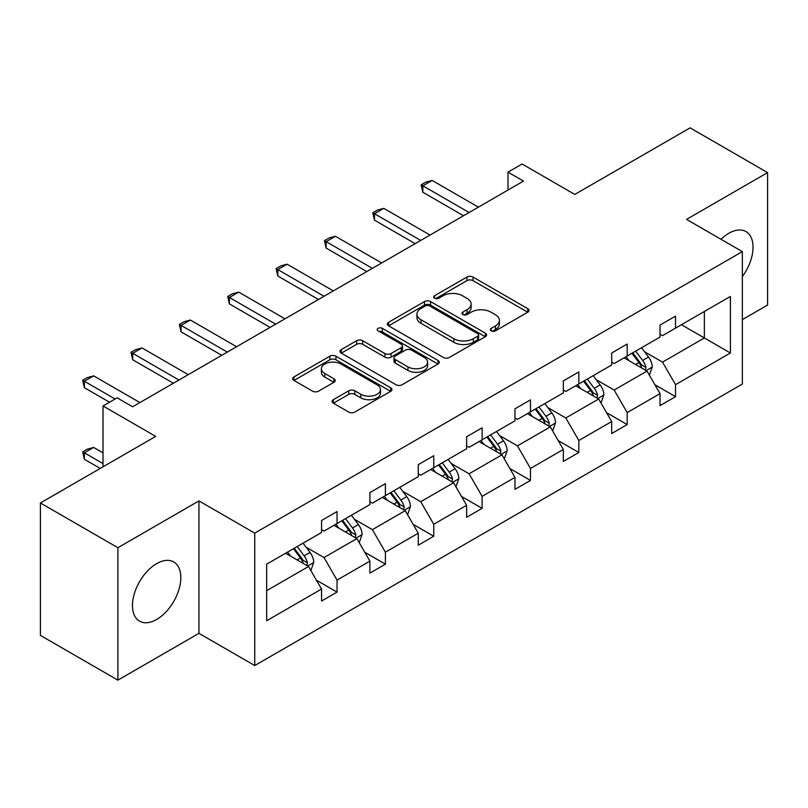 <?xml version="1.0" encoding="UTF-8"?>
<svg xmlns="http://www.w3.org/2000/svg" width="808" height="808" viewBox="0 0 808 808"><rect width="100%" height="100%" fill="white"/><g stroke="black" fill="none" stroke-linecap="round" stroke-linejoin="round"><path stroke-width="1.21" d="M491.193 330.856A3.01 1.737 0 0 0 495.445 330.856L527.775 312.191A4.303 2.485 0 0 0 529.038 310.434A4.303 2.485 0 0 0 527.775 308.676L473.013 277.063A4.303 2.485 0 0 0 466.923 277.063L434.593 295.718A3.01 1.737 0 0 0 433.714 296.95A3.01 1.737 0 0 0 434.593 298.182A3.01 1.737 0 0 0 438.855 298.182L443.036 295.768A13.766 7.949 0 0 1 462.509 295.768L467.075 298.404A13.766 7.949 0 0 1 471.115 304.02A13.766 7.949 0 0 1 467.075 309.646L462.893 312.06A3.01 1.737 0 0 0 462.014 313.292A3.01 1.737 0 0 0 462.893 314.514A3.01 1.737 0 0 0 467.155 314.514L471.337 312.1A13.766 7.949 0 0 1 490.81 312.1L495.375 314.736A13.766 7.949 0 0 1 499.405 320.362A13.766 7.949 0 0 1 495.375 325.978L491.193 328.391A3.01 1.737 0 0 0 490.305 329.624A3.01 1.737 0 0 0 491.193 330.856L491.193 328.391M156.641 619.473A34.189 19.745 120 0 0 178.982 589.335A34.189 19.745 120 0 0 173.74 561.944A34.189 19.745 120 0 0 156.641 563.63A34.189 19.745 120 0 0 134.3 593.769A34.189 19.745 120 0 0 139.542 621.16A34.189 19.745 120 0 0 156.641 619.473M742.34 276.578A34.189 19.745 120 0 0 745.946 231.573A34.189 19.745 120 0 0 728.856 233.27A34.189 19.745 120 0 0 721.019 239.299M742.34 319.625L767.6 305.03L767.6 172.599L690.103 127.856L574.791 194.435L522.099 164.014L508 172.154L508 190.052M117.897 680.144L198.95 633.341L198.95 500.909L117.897 547.703L117.897 680.144L40.4 635.401L40.4 502.97L155.712 436.391L103.01 405.969L103.01 466.812M117.897 547.703L40.4 502.97M333.351 399.667A4.303 2.485 0 0 0 332.098 401.424A4.303 2.485 0 0 0 333.351 403.182L348.723 412.06A4.303 2.485 0 0 0 354.803 412.06L390.708 391.325A4.303 2.485 0 0 0 391.971 389.567A4.303 2.485 0 0 0 390.708 387.81L335.936 356.197A4.303 2.485 0 0 0 329.856 356.197L293.95 376.922A4.303 2.485 0 0 0 292.688 378.679A4.303 2.485 0 0 0 293.95 380.437L312.514 391.153A4.303 2.485 0 0 0 318.594 391.153L333.967 382.285A4.303 2.485 0 0 0 335.219 380.528A4.303 2.485 0 0 0 333.967 378.77L324.755 373.458A11.514 6.646 0 0 1 321.392 368.751A11.514 6.646 0 0 1 328.492 362.62A11.514 6.646 0 0 1 341.037 364.055L377.094 384.871A11.514 6.646 0 0 1 380.467 389.567A11.514 6.646 0 0 1 373.357 395.708A11.514 6.646 0 0 1 360.812 394.274L354.803 390.799A4.303 2.485 0 0 0 348.723 390.799L333.351 399.667L333.351 403.182M103.01 405.969L117.12 397.829L132.613 406.778L523.493 181.103L508 172.154M198.95 500.909L254.752 533.118L742.34 251.611L742.34 384.042L254.752 665.55L254.752 533.118M767.6 172.599L686.537 219.402L742.34 251.611M443.35 357.429A4.303 2.485 0 0 0 449.43 357.429L485.335 336.694A4.303 2.485 0 0 0 486.598 334.936A4.303 2.485 0 0 0 485.335 333.179L430.563 301.566A4.303 2.485 0 0 0 424.483 301.566L388.577 322.291A4.303 2.485 0 0 0 387.315 324.048A4.303 2.485 0 0 0 388.577 325.806L443.35 357.429M379.285 331.502A3.01 1.737 0 0 1 382.346 331.936L382.346 328.351L438.017 360.499A4.303 2.485 0 0 1 439.279 362.257A4.303 2.485 0 0 1 438.017 364.014L402.121 384.739A4.303 2.485 0 0 1 396.031 384.739L341.269 353.116L341.269 349.611A4.303 2.485 0 0 0 340.006 351.369A4.303 2.485 0 0 0 341.269 353.116M341.269 349.611L356.631 340.734A4.303 2.485 0 0 1 362.711 340.734L384.931 353.561A4.303 2.485 0 0 0 391.011 353.561L401.202 347.672A4.303 2.485 0 0 0 402.465 345.915A4.303 2.485 0 0 0 401.202 344.158L378.083 330.815A3.01 1.737 0 0 1 377.195 329.583A3.01 1.737 0 0 1 379.063 327.977A3.01 1.737 0 0 1 382.346 328.351M266.68 564.166L321.544 532.492L321.544 520.504L337.047 511.555L337.047 523.544L369.902 504.576L369.902 492.587L385.406 483.639L385.406 495.627L418.261 476.659L418.261 464.671L433.755 455.722L433.755 467.711L466.61 448.743L466.61 436.754L482.113 427.806L482.113 439.794L514.969 420.827L514.969 408.828L530.472 399.879L530.472 411.878L563.327 392.9L563.327 380.911L578.821 371.963L578.821 383.951L611.686 364.984L611.686 352.995L627.18 344.046L627.18 356.035L660.035 337.067L660.035 325.079L675.538 316.13L675.538 328.119L730.402 296.445L730.402 352.995L675.538 384.669L675.538 396.667L660.035 405.616L660.035 393.617L627.18 412.595L627.18 424.584L611.686 433.532L611.686 421.544L578.821 440.511L578.821 452.5L563.327 461.449L563.327 449.46L530.472 468.428L530.472 480.417L514.969 489.365L514.969 477.376L482.113 496.344L482.113 508.333L466.61 517.282L466.61 505.293L433.755 524.261L433.755 536.249L418.261 545.198L418.261 533.209L385.406 552.177L385.406 564.176L369.902 573.125L369.902 561.126L337.047 580.104L337.047 592.092L321.544 601.041L321.544 589.052L266.68 620.726L266.68 564.166M333.946 525.331L356.884 538.582L324.028 557.55L306.081 547.188M324.028 557.55L337.047 580.104M356.884 538.582L369.902 561.126M321.544 529.634L324.028 531.058L337.047 523.544M382.305 497.415L405.242 510.666L372.387 529.634L354.439 519.271M372.387 529.634L385.406 552.177M405.242 510.666L418.261 533.209M369.902 501.718L372.387 503.142L385.406 495.627M430.654 469.499L453.591 482.74L420.736 501.718L402.798 491.355M420.736 501.718L433.755 524.261M453.591 482.74L466.61 505.293M418.261 473.791L420.736 475.225L433.755 467.711M479.013 441.582L501.95 454.823L469.094 473.791L451.157 463.439M469.094 473.791L482.113 496.344M501.95 454.823L514.969 477.376M466.61 445.875L469.094 447.309L482.113 439.794M527.371 413.666L550.309 426.907L517.453 445.875L499.506 435.522M517.453 445.875L530.472 468.428M550.309 426.907L563.327 449.46M514.969 417.958L517.453 419.392L530.472 411.878M575.73 385.749L598.667 398.99L565.802 417.958L547.864 407.606M565.802 417.958L578.821 440.511M598.667 398.99L611.686 421.544M563.327 390.042L565.802 391.476L578.821 383.951M624.079 357.823L647.016 371.074L614.161 390.042L596.223 379.679M614.161 390.042L627.18 412.595M647.016 371.074L660.035 393.617M611.686 362.125L614.161 363.549L627.18 356.035M681.427 324.715L704.364 337.966L662.52 362.125L644.582 351.763M662.52 362.125L675.538 384.669M730.402 352.995L704.364 337.966L704.364 311.474L730.402 296.445M198.95 633.341L254.752 665.55M660.035 334.209L662.52 335.633L675.538 328.119M266.68 590.658L308.525 566.499L285.588 553.258M308.525 566.499L321.544 589.052M654.924 384.76L675.538 396.667M606.566 412.676L627.18 424.584M558.217 440.602L578.821 452.5M509.858 468.519L530.472 480.417M461.499 496.435L482.113 508.333M413.141 524.352L433.755 536.249M364.792 552.268L385.406 564.176M316.433 580.184L337.047 592.092M492.395 331.28L495.375 329.563A13.766 7.949 0 0 0 499.405 323.937L499.405 320.362M471.115 304.02L471.115 307.606A13.766 7.949 0 0 1 467.075 313.221L464.095 314.948M527.725 312.221L473.013 280.639A4.303 2.485 0 0 0 466.923 280.639L435.805 298.606M485.275 336.734L430.563 305.141A4.303 2.485 0 0 0 424.483 305.141L388.638 325.836M477.73 336.168A3.01 1.737 0 0 0 478.609 334.936A3.01 1.737 0 0 0 477.73 333.714L429.654 305.959A3.01 1.737 0 0 0 425.392 305.959L420.978 308.505A13.766 7.949 0 0 0 416.948 314.12A13.766 7.949 0 0 0 420.978 319.746L453.844 338.714A13.766 7.949 0 0 0 473.316 338.714L477.73 336.168L477.73 339.744A3.01 1.737 0 0 0 478.609 338.522L478.609 334.936M416.948 314.12L416.948 317.706A13.766 7.949 0 0 0 420.978 323.321L420.978 319.746M477.73 339.744L473.316 342.299A13.766 7.949 0 0 1 453.844 342.299L420.978 323.321M341.319 353.157L356.631 344.319L356.631 340.734M402.465 345.915L402.465 349.5A4.303 2.485 0 0 1 401.202 351.258L391.011 357.136A4.303 2.485 0 0 1 384.931 357.136L362.711 344.319A4.303 2.485 0 0 0 356.631 344.319M382.346 331.936L437.966 364.044M407.979 366.862A11.514 6.646 0 0 0 420.514 368.307A11.514 6.646 0 0 0 427.624 362.166A11.514 6.646 0 0 0 424.25 357.469L411.545 350.137A4.303 2.485 0 0 0 405.464 350.137L395.274 356.015A4.303 2.485 0 0 0 394.011 357.772A4.303 2.485 0 0 0 395.274 359.53L407.979 366.862L407.979 370.448A11.514 6.646 0 0 0 420.514 371.882A11.514 6.646 0 0 0 427.624 365.751L427.624 362.166M394.011 357.772L394.011 361.358A4.303 2.485 0 0 0 395.274 363.115L395.274 359.53M407.979 370.448L395.274 363.115M380.467 389.567L380.467 393.153A11.514 6.646 0 0 1 373.357 399.293A11.514 6.646 0 0 1 360.812 397.849L354.803 394.385A4.303 2.485 0 0 0 348.723 394.385L333.411 403.222M321.392 368.751L321.392 372.337A11.514 6.646 0 0 0 324.755 377.033L324.755 373.458M333.906 382.315L324.755 377.033M390.648 391.365L335.936 359.772A4.303 2.485 0 0 0 329.856 359.772L294.011 380.467M649.38 375.154L652.228 366.923A11.615 6.706 -120 0 0 648.521 357.025L641.562 347.733M629.079 360.711L626.059 356.681M645.309 370.084L645.956 367.418A11.615 6.706 -120 0 0 642.633 360.429L635.674 351.137M632.765 352.813L640.421 363.044A5.919 3.414 60 0 1 641.491 364.842L645.956 367.418M631.947 353.288L638.906 362.57A11.615 6.706 60 0 1 641.805 368.064M469.094 212.514L422.847 185.81L422.847 192.254L421.14 184.82L425.796 182.143L432.149 180.436L478.397 207.141M463.519 215.736L422.847 192.254M432.149 180.436L422.847 185.81L421.14 184.82M601.021 403.071L603.869 394.839A11.615 6.706 -120 0 0 600.162 384.941L593.203 375.659M580.72 388.628L577.71 384.598M596.95 398.001L597.597 395.334A11.615 6.706 -120 0 0 594.274 388.345L587.315 379.053M584.406 380.74L592.062 390.961A5.919 3.414 60 0 1 593.143 392.759L597.597 395.334M583.598 381.204L590.557 390.496A11.615 6.706 60 0 1 593.446 395.981M552.662 430.987L555.51 422.756A11.615 6.706 -120 0 0 551.803 412.868L544.845 403.576M532.371 416.544L529.351 412.524M548.592 425.917L549.238 423.251A11.615 6.706 -120 0 0 545.915 416.261L538.956 406.969M536.047 408.656L543.703 418.877A5.919 3.414 60 0 1 544.784 420.675L549.238 423.251M535.239 409.121L542.198 418.413A11.615 6.706 60 0 1 545.097 423.897M420.736 240.431L374.488 213.726L374.488 220.17L372.781 212.746L377.437 210.06L383.79 208.363L430.038 235.057M415.161 243.652L374.488 220.17M383.79 208.363L374.488 213.726L372.781 212.746M372.387 268.347L326.139 241.643L326.139 248.086L324.432 240.663L329.078 237.976L335.431 236.279L381.679 262.974M366.802 271.569L326.139 248.086M335.431 236.279L326.139 241.643L324.432 240.663M504.303 458.904L507.161 450.672A11.615 6.706 -120 0 0 503.455 440.784L496.496 431.492M484.012 444.471L480.992 440.441M500.233 453.833L500.889 451.167A11.615 6.706 -120 0 0 497.566 444.178L490.597 434.896M487.689 436.572L495.354 446.794A5.919 3.414 60 0 1 496.425 448.591L500.889 451.167M486.881 437.037L493.839 446.329A11.615 6.706 60 0 1 496.738 451.813M324.028 296.263L277.78 269.559L277.78 276.003L276.073 268.579L280.719 265.893L287.082 264.196L333.33 290.9M318.443 299.485L277.78 276.003M287.082 264.196L277.78 269.559L276.073 268.579M455.954 486.82L458.803 478.589A11.615 6.706 -120 0 0 455.096 468.701L448.137 459.409M435.653 472.387L432.634 468.357M451.884 481.75L452.531 479.083A11.615 6.706 -120 0 0 449.208 472.094L442.249 462.812M439.34 464.489L446.996 474.71A5.919 3.414 60 0 1 448.066 476.508L452.531 479.083M438.522 464.954L445.491 474.245A11.615 6.706 60 0 1 448.379 479.73M275.669 324.18L229.422 297.485L229.422 303.919L227.715 296.496L232.371 293.809L238.724 292.112L284.971 318.817M270.094 327.402L229.422 303.919M238.724 292.112L229.422 297.485L227.715 296.496M407.596 514.746L410.444 506.505A11.615 6.706 -120 0 0 406.737 496.617L399.778 487.325M387.295 500.304L384.285 496.274M403.525 509.676L404.172 507A11.615 6.706 -120 0 0 400.849 500.021L393.89 490.729M390.981 492.405L398.637 502.637A5.919 3.414 60 0 1 399.718 504.424L404.172 507M390.173 492.87L397.132 502.162A11.615 6.706 60 0 1 400.021 507.646M227.311 352.096L181.063 325.402L181.063 331.846L179.366 324.412L184.012 321.736L190.365 320.029L236.613 346.733M221.735 355.318L181.063 331.846M190.365 320.029L181.063 325.402L179.366 324.412M359.237 542.663L362.085 534.431A11.615 6.706 -120 0 0 358.378 524.533L351.419 515.241M338.946 528.22L335.926 524.19M355.166 537.593L355.823 534.926A11.615 6.706 -120 0 0 352.49 527.937L345.531 518.645M342.622 520.322L350.278 530.553A5.919 3.414 60 0 1 351.359 532.351L355.823 534.926M341.814 520.796L348.773 530.078A11.615 6.706 60 0 1 351.672 535.573M178.962 380.023L132.714 353.318L132.714 359.762L131.007 352.328L135.653 349.652L142.006 347.945L188.254 374.649M173.377 383.245L132.714 359.762M142.006 347.945L132.714 353.318L131.007 352.328M310.888 570.579L313.736 562.348A11.615 6.706 -120 0 0 310.03 552.45L303.071 543.168M290.587 556.136L287.567 552.106M306.818 565.509L307.464 562.843A11.615 6.706 -120 0 0 304.141 555.854L297.182 546.562M294.264 548.248L301.929 558.469A5.919 3.414 60 0 1 303 560.267L307.464 562.843M293.456 548.713L300.414 558.005A11.615 6.706 60 0 1 303.313 563.489M103.01 452.854L93.657 447.45L84.355 452.823L103.01 463.59M84.355 459.267L82.648 451.834L84.355 452.823L84.355 459.267L100.222 468.428M82.648 451.834L87.294 449.157L93.657 447.45M115.1 398.99L84.355 381.235L84.355 387.678L82.648 380.255L87.294 377.568L93.657 375.871L139.905 402.566M109.524 402.212L84.355 387.678M93.657 375.871L84.355 381.235L82.648 380.255M495.375 329.563L495.375 325.978M462.893 314.514L462.893 312.06M467.075 313.221L467.075 309.646M434.593 298.182L434.593 295.718M466.923 280.639L466.923 277.063M473.013 280.639L473.013 277.063M527.775 312.191L527.775 308.676M388.577 325.806L388.577 322.291M424.483 305.141L424.483 301.566M430.563 305.141L430.563 301.566M485.335 336.694L485.335 333.179M453.844 342.299L453.844 338.714M473.316 342.299L473.316 338.714M362.711 344.319L362.711 340.734M384.931 357.136L384.931 353.561M391.011 357.136L391.011 353.561M401.202 351.258L401.202 347.672M438.017 364.014L438.017 360.499M348.723 394.385L348.723 390.799M354.803 394.385L354.803 390.799M360.812 397.849L360.812 394.274M333.967 382.285L333.967 378.77M293.95 380.437L293.95 376.922M329.856 359.772L329.856 356.197M335.936 359.772L335.936 356.197M390.708 391.325L390.708 387.81M646.188 370.589L652.147 367.145M642.633 360.429L648.521 357.025M635.603 364.479L638.906 362.57M597.829 398.506L603.798 395.061M594.274 388.345L600.162 384.941M587.254 392.395L590.557 390.496M549.47 426.422L555.439 422.978M545.915 416.261L551.803 412.868M538.896 420.322L542.198 418.413M501.111 454.338L507.081 450.894M497.566 444.178L503.455 440.784M490.537 448.238L493.839 446.329M452.763 482.265L458.722 478.811M449.208 472.094L455.096 468.701M442.178 476.154L445.491 474.245M404.404 510.181L410.373 506.737M400.849 500.021L406.737 496.617M393.829 504.071L397.132 502.162M356.045 538.098L362.014 534.654M352.49 527.937L358.378 524.533M345.471 531.987L348.773 530.078M307.686 566.014L313.656 562.57M304.141 555.854L310.03 552.45M297.112 559.904L300.414 558.005"/></g></svg>
